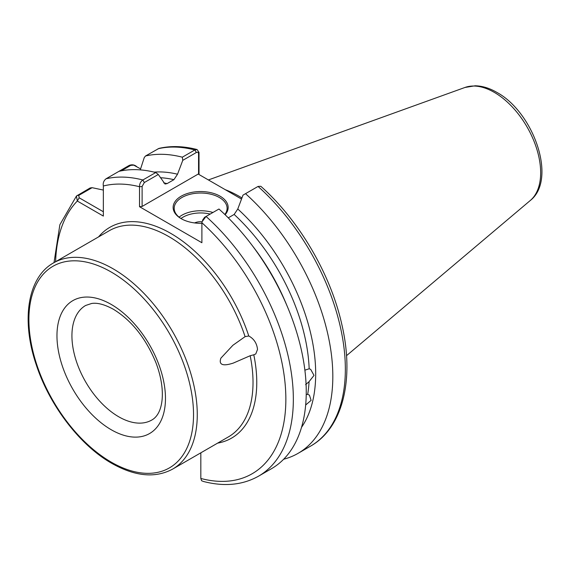 <?xml version="1.0" encoding="UTF-8"?>
<svg xmlns="http://www.w3.org/2000/svg" width="570" height="570" viewBox="0 0 570 570"><rect width="100%" height="100%" fill="white"/><g stroke="black" fill="none" stroke-linecap="round" stroke-linejoin="round"><path stroke-width="0.85" d="M98.56 236.906A121.702 70.267 60 0 1 170.708 233.358A121.702 70.267 60 0 1 248.777 335.987L245.093 336.642A119.059 68.742 -120 0 0 168.834 236.6A119.059 68.742 -120 0 0 109.305 230.7L53.559 262.891A119.059 68.742 60 0 1 113.088 268.791A119.059 68.742 60 0 1 190.864 373.706A119.059 68.742 60 0 1 172.617 469.11L228.363 436.919A119.059 68.742 -120 0 0 250.18 355.73L253.792 354.789A121.702 70.267 60 0 1 217.619 443.125M303.504 419.513L303.005 421.75M304.879 370.172L309.168 368.783L310.679 369.346L314.006 375.409L309.068 381.651L305.613 384.672M306.225 394.518L307.686 394.326L309.439 395.145L311.099 400.382L305.798 404.892M248.777 335.987C253.942 338.808 256.856 343.29 257.519 349.424L255.766 353.963L253.792 354.789M250.18 355.73L233.223 363.111C229.218 364.358 217.419 367.985 220.889 358.152L232.902 345.27L245.093 336.642M201.894 223.305A27.517 15.889 180 0 1 181.182 218.666L181.182 218.666A27.517 15.889 180 0 1 181.182 196.201A27.517 15.889 180 0 1 220.098 196.201A27.517 15.889 180 0 1 225.093 214.719M224.837 214.477A26.455 15.276 0 0 0 227.102 208.299A26.455 15.276 0 0 0 219.35 197.498A26.455 15.276 0 0 0 190.515 194.185A26.455 15.276 0 0 0 174.185 208.299A26.455 15.276 0 0 0 181.566 218.887M194.591 222.934A9.704 5.6 180 0 1 202.086 221.773M241.944 197.933A118.147 68.208 -120 0 0 239.557 196.522A118.147 68.208 -120 0 0 225.307 189.703M197.078 149.54C183.512 146.041 170.793 145.663 158.945 148.407L145.5 156.002A168.136 97.078 60 0 1 182.329 157.192L194.862 149.953L197.078 149.54L199.016 152.382L199.016 174.527M241.516 199.065L198.21 174.064L142.115 206.447L139.522 206.71L139.522 186.732C139.465 183.861 140.576 181.616 142.856 179.985L155.76 172.532A168.136 97.078 60 0 0 118.93 171.349L129.233 165.4C132.062 164.338 134.584 164.773 136.8 166.689M145.5 156.002L144.253 157.577L140.27 169.874M154.185 172.133A152.781 88.207 60 0 1 177.534 174.213L182.763 160.348L182.329 157.192M163.697 182.863A148.827 85.927 60 0 1 167.124 183.59L173.914 179.671A148.827 85.927 -120 0 0 160.448 177.726M155.76 172.532L158.282 174.484L165.036 184.024L167.124 183.59M118.93 171.349L106.02 178.795C103.69 180.719 102.807 183.12 103.355 185.998L103.355 216.08L77.306 201.039L76.451 196.03L90.131 187.972L92.112 187.68L103.355 190.074M200.825 452.822L200.825 478.458A162.849 94.022 -120 0 0 285.855 399.855A162.849 94.022 -120 0 0 201.894 222.742L201.894 242.727L139.522 206.71M177.534 174.213L173.914 179.671M297.996 453.392L310.529 446.153C342.926 427.906 354.54 379.335 341.957 325.043C330.871 274.533 299.229 220.419 260.811 186.283L258.053 186.44L245.52 193.672A168.136 97.078 60 0 1 297.996 453.392A168.136 97.078 60 0 1 283.653 459.235M245.52 193.672L243.005 195.125L237.776 208.99A152.781 88.207 60 0 1 301.523 427.343M309.168 368.783A148.827 85.927 -120 0 0 234.156 214.448L228.271 217.847M202.485 220.298L204.573 217.312L218.951 209.012A168.136 97.078 60 0 1 271.427 468.732L258.516 476.185A168.136 97.078 60 0 0 206.048 216.465L202.101 221.709L201.894 222.742M234.156 214.448L237.776 208.99M258.516 476.185C242.585 485.113 224.21 486.873 203.397 481.458L201.588 480.717L200.825 478.458M158.282 174.484L144.331 182.535L142.115 186.461L142.115 206.447M198.552 174.256L198.552 153.886C198.438 152.354 197.697 151.898 196.337 152.511L182.763 160.348M92.112 187.68L78.753 195.389L79.18 197.797L103.355 211.755M140.59 168.877L133.715 165.136L130.765 165.364L121.275 170.843M199.016 152.382L198.552 153.886M142.115 186.461L139.522 186.732A162.849 94.022 -120 0 0 103.355 185.998M55.625 261.694A162.849 94.022 -120 0 1 77.306 201.039L79.18 197.797M111.214 462.128A116.415 67.21 -120 0 0 193.529 414.604A116.415 67.21 -120 0 0 111.214 272.025A116.415 67.21 -120 0 0 28.899 319.556A116.415 67.21 -120 0 0 111.214 462.128M179.087 217.156A26.455 15.276 180 0 1 212.931 212.489M210.209 214.056A24.873 14.357 0 0 0 180.975 218.517M118.703 416.763A66.141 38.19 -120 0 0 151.77 420.04C163.483 413.699 166.262 390.044 156.045 362.976C145.977 338.459 131.763 320.554 113.409 309.275C104.624 304.473 97.356 302.542 91.599 303.489L85.628 305.477A66.141 38.19 -120 0 0 75.489 358.48A66.141 38.19 -120 0 0 118.703 416.763M111.214 304.43A76.729 44.296 60 0 1 165.471 398.401A76.729 44.296 60 0 1 111.214 429.73A76.729 44.296 60 0 1 56.964 335.759A76.729 44.296 60 0 1 111.214 304.43M465.013 87.452L475.131 85.792C482.256 85.927 489.48 88.115 496.791 92.361C533.613 112.19 557.346 179.493 530.278 200.498A65.614 37.884 -120 0 0 536.156 147.081A65.614 37.884 -120 0 0 494.261 92.354A65.614 37.884 -120 0 0 465.013 87.452L208.399 179.942M307.686 394.326A148.827 85.927 -120 0 0 309.068 381.651M196.337 152.511L194.862 149.953A168.136 97.078 -120 0 0 158.032 148.77M106.02 178.795A168.136 97.078 60 0 1 142.856 179.985L144.331 182.535M310.529 446.153A168.136 97.078 -120 0 0 258.053 186.44M252.595 246.012A148.827 85.927 60 0 1 286.753 305.178M129.233 165.4L130.765 165.364M77.221 195.424L78.753 195.389M53.559 262.891C27.645 277.241 20.969 320.027 36.224 364.693C49.476 405.434 80.007 445.391 111.763 463.339C135.005 476.47 155.289 478.394 172.617 469.11M530.278 200.498L346.51 355.68M76.451 196.03L59.871 224.715L54.015 262.627M134.933 165.614L133.715 165.136"/></g></svg>
